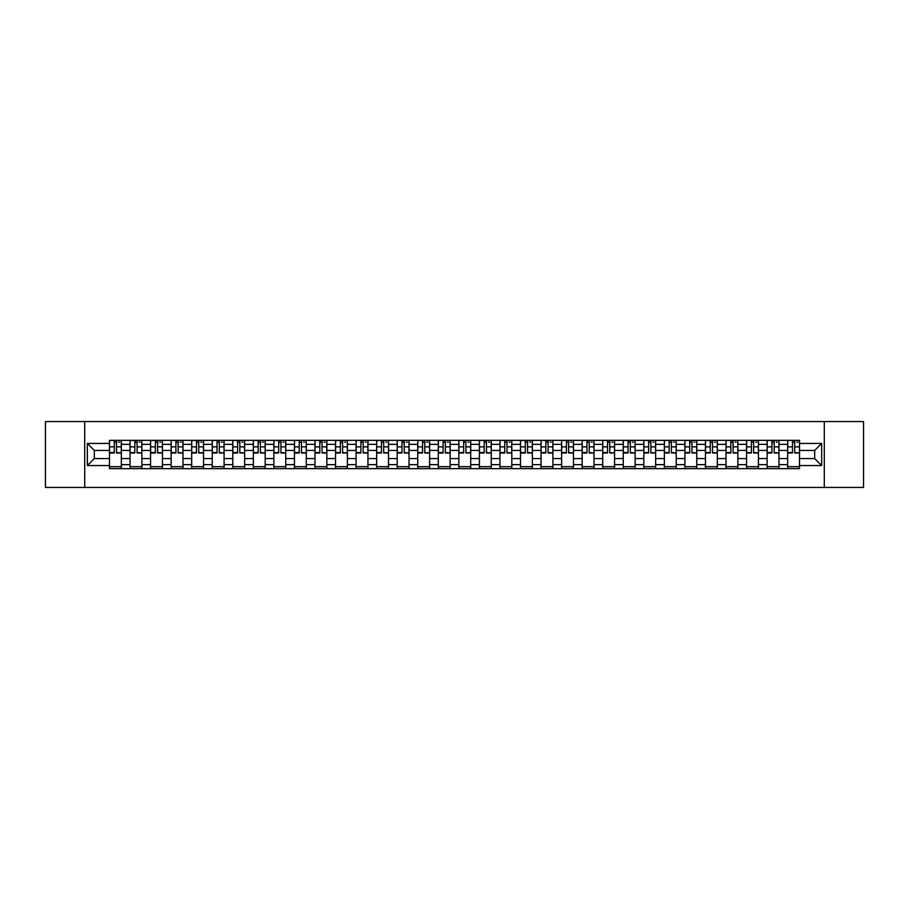 <?xml version="1.0" encoding="UTF-8"?>
<svg xmlns="http://www.w3.org/2000/svg" width="909" height="909" viewBox="0 0 909 909"><rect width="100%" height="100%" fill="white"/><g stroke="black" fill="none" stroke-linecap="round" stroke-linejoin="round"><path stroke-width="1.36" d="M824.293 487.44L863.55 487.44L863.55 421.56L45.45 421.56L45.45 487.44L824.293 487.44L824.293 421.56M130.021 468.658L130.021 444.353L121.329 444.353L121.329 468.658M121.329 444.353L121.329 440.342M130.021 444.353L130.021 440.342M141.884 440.342L141.884 468.658M150.576 468.658L150.576 440.342M162.438 440.342L162.438 468.658M171.131 468.658L171.131 440.342M182.982 440.342L182.982 468.658M191.685 468.658L191.685 440.342M203.536 440.342L203.536 468.658M212.229 468.658L212.229 440.342M224.091 440.342L224.091 468.658M232.784 468.658L232.784 440.342M244.635 440.342L244.635 468.658M253.338 468.658L253.338 440.342M265.189 440.342L265.189 468.658M273.882 468.658L273.882 440.342M285.744 440.342L285.744 468.658M294.436 468.658L294.436 440.342M306.299 440.342L306.299 468.658M314.991 468.658L314.991 440.342M326.842 440.342L326.842 468.658M335.535 468.658L335.535 440.342M347.397 440.342L347.397 468.658M356.089 468.658L356.089 440.342M367.952 440.342L367.952 468.658M376.644 468.658L376.644 440.342M388.495 440.342L388.495 468.658M397.199 468.658L397.199 440.342M409.05 440.342L409.05 468.658M417.742 468.658L417.742 440.342M429.605 440.342L429.605 468.658M438.297 468.658L438.297 440.342M450.148 440.342L450.148 468.658M458.852 468.658L458.852 440.342M470.703 440.342L470.703 468.658M479.395 468.658L479.395 440.342M491.258 440.342L491.258 468.658M499.95 468.658L499.95 440.342M511.801 440.342L511.801 468.658M520.505 468.658L520.505 440.342M532.356 440.342L532.356 468.658M541.048 468.658L541.048 440.342M552.911 440.342L552.911 468.658M561.603 468.658L561.603 440.342M573.465 440.342L573.465 468.658M582.158 468.658L582.158 440.342M594.009 440.342L594.009 468.658M602.701 468.658L602.701 440.342M614.564 440.342L614.564 468.658M623.256 468.658L623.256 440.342M635.118 440.342L635.118 468.658M643.811 468.658L643.811 440.342M655.662 440.342L655.662 468.658M664.365 468.658L664.365 440.342M676.216 440.342L676.216 468.658M684.909 468.658L684.909 440.342M696.771 440.342L696.771 468.658M705.464 468.658L705.464 440.342M717.315 440.342L717.315 468.658M726.018 468.658L726.018 440.342M737.869 440.342L737.869 468.658M746.562 468.658L746.562 440.342M758.424 440.342L758.424 468.658M767.116 468.658L767.116 440.342M778.979 440.342L778.979 468.658M787.671 468.658L787.671 440.342M787.671 458.579L778.979 458.579M767.116 458.579L758.424 458.579M746.562 458.579L737.869 458.579M726.018 458.579L717.315 458.579M705.464 458.579L696.771 458.579M684.909 458.579L676.216 458.579M664.365 458.579L655.662 458.579M643.811 458.579L635.118 458.579M623.256 458.579L614.564 458.579M602.701 458.579L594.009 458.579M582.158 458.579L573.465 458.579M561.603 458.579L552.911 458.579M541.048 458.579L532.356 458.579M520.505 458.579L511.801 458.579M499.95 458.579L491.258 458.579M479.395 458.579L470.703 458.579M458.852 458.579L450.148 458.579M438.297 458.579L429.605 458.579M417.742 458.579L409.05 458.579M397.199 458.579L388.495 458.579M376.644 458.579L367.952 458.579M356.089 458.579L347.397 458.579M335.535 458.579L326.842 458.579M314.991 458.579L306.299 458.579M294.436 458.579L285.744 458.579M273.882 458.579L265.189 458.579M253.338 458.579L244.635 458.579M232.784 458.579L224.091 458.579M212.229 458.579L203.536 458.579M191.685 458.579L182.982 458.579M171.131 458.579L162.438 458.579M150.576 458.579L141.884 458.579M130.021 458.579L121.329 458.579M787.671 450.421L778.979 450.421M767.116 450.421L758.424 450.421M746.562 450.421L737.869 450.421M726.018 450.421L717.315 450.421M705.464 450.421L696.771 450.421M684.909 450.421L676.216 450.421M664.365 450.421L655.662 450.421M643.811 450.421L635.118 450.421M623.256 450.421L614.564 450.421M602.701 450.421L594.009 450.421M582.158 450.421L573.465 450.421M561.603 450.421L552.911 450.421M541.048 450.421L532.356 450.421M520.505 450.421L511.801 450.421M499.95 450.421L491.258 450.421M479.395 450.421L470.703 450.421M458.852 450.421L450.148 450.421M438.297 450.421L429.605 450.421M417.742 450.421L409.05 450.421M397.199 450.421L388.495 450.421M376.644 450.421L367.952 450.421M356.089 450.421L347.397 450.421M335.535 450.421L326.842 450.421M314.991 450.421L306.299 450.421M294.436 450.421L285.744 450.421M273.882 450.421L265.189 450.421M253.338 450.421L244.635 450.421M232.784 450.421L224.091 450.421M212.229 450.421L203.536 450.421M191.685 450.421L182.982 450.421M171.131 450.421L162.438 450.421M150.576 450.421L141.884 450.421M130.021 450.421L121.329 450.421M94.32 458.579L109.478 458.579L109.478 450.421L94.32 450.421L94.32 458.579L87.344 465.567L87.344 443.433L109.478 443.433L109.478 450.421M799.522 450.421L799.522 458.579L814.68 458.579L814.68 450.421L799.522 450.421L799.522 440.342L109.478 440.342L109.478 443.433M799.522 443.433L821.656 443.433L821.656 465.567L799.522 465.567L799.522 458.579M109.478 458.579L109.478 468.658L799.522 468.658L799.522 465.567M109.478 465.567L87.344 465.567M84.707 487.44L84.707 421.56M121.329 466.681L109.478 466.681M114.284 442.319L116.522 442.319M141.884 466.681L130.021 466.681M134.839 442.319L137.077 442.319M162.438 466.681L150.576 466.681M155.382 442.319L157.621 442.319M182.982 466.681L171.131 466.681M175.937 442.319L178.175 442.319M203.536 466.681L191.685 466.681M196.492 442.319L198.73 442.319M224.091 466.681L212.229 466.681M217.035 442.319L219.285 442.319M244.635 466.681L232.784 466.681M237.59 442.319L239.828 442.319M265.189 466.681L253.338 466.681M258.145 442.319L260.383 442.319M285.744 466.681L273.882 466.681M278.699 442.319L280.938 442.319M306.299 466.681L294.436 466.681M299.243 442.319L301.481 442.319M326.842 466.681L314.991 466.681M319.798 442.319L322.036 442.319M347.397 466.681L335.535 466.681M340.352 442.319L342.591 442.319M367.952 466.681L356.089 466.681M360.896 442.319L363.134 442.319M388.495 466.681L376.644 466.681M381.45 442.319L383.689 442.319M409.05 466.681L397.199 466.681M402.005 442.319L404.244 442.319M429.605 466.681L417.742 466.681M422.549 442.319L424.798 442.319M450.148 466.681L438.297 466.681M443.103 442.319L445.342 442.319M470.703 466.681L458.852 466.681M463.658 442.319L465.897 442.319M491.258 466.681L479.395 466.681M484.202 442.319L486.451 442.319M511.801 466.681L499.95 466.681M504.756 442.319L506.995 442.319M532.356 466.681L520.505 466.681M525.311 442.319L527.55 442.319M552.911 466.681L541.048 466.681M545.866 442.319L548.104 442.319M573.465 466.681L561.603 466.681M566.409 442.319L568.648 442.319M594.009 466.681L582.158 466.681M586.964 442.319L589.202 442.319M614.564 466.681L602.701 466.681M607.519 442.319L609.757 442.319M635.118 466.681L623.256 466.681M628.062 442.319L630.301 442.319M655.662 466.681L643.811 466.681M648.617 442.319L650.855 442.319M676.216 466.681L664.365 466.681M669.172 442.319L671.41 442.319M696.771 466.681L684.909 466.681M689.715 442.319L691.965 442.319M717.315 466.681L705.464 466.681M710.27 442.319L712.508 442.319M737.869 466.681L726.018 466.681M730.825 442.319L733.063 442.319M758.424 466.681L746.562 466.681M751.379 442.319L753.618 442.319M778.979 466.681L767.116 466.681M771.923 442.319L774.161 442.319M799.522 466.681L787.671 466.681M792.478 442.319L794.716 442.319M87.344 443.433L94.32 450.421M814.68 458.579L821.656 465.567M814.68 450.421L821.656 443.433M116.522 452.534L121.261 452.989L116.522 452.989L116.522 440.467L121.261 440.467L118.636 440.467M121.261 452.534L121.261 440.467M114.284 442.183L116.522 442.183M118.636 442.183L119.556 442.183M112.171 440.467L109.546 440.467L109.546 452.989L114.284 452.989L114.284 440.467L112.375 440.467M109.546 440.467L118.431 440.467M137.077 452.534L141.815 452.989L137.077 452.989L137.077 440.467L141.815 440.467L139.179 440.467M141.815 452.534L141.815 440.467M134.839 442.183L137.077 442.183M139.179 442.183L140.1 442.183M132.725 440.467L130.089 440.467L130.089 452.989L134.839 452.989L134.839 440.467L132.93 440.467M130.089 440.467L138.986 440.467M157.621 452.534L162.37 452.989L157.621 452.989L157.621 440.467L162.37 440.467L159.734 440.467M162.37 452.534L162.37 440.467M155.382 442.183L157.621 442.183M159.734 442.183L160.654 442.183M153.28 440.467L150.644 440.467L150.644 452.989L155.382 452.989L155.382 440.467L153.473 440.467M150.644 440.467L159.541 440.467M178.175 452.534L182.925 452.989L178.175 452.989L178.175 440.467L182.925 440.467L180.289 440.467M182.925 452.534L182.925 440.467M175.937 442.183L178.175 442.183M180.289 442.183L181.209 442.183M173.835 440.467L171.199 440.467L171.199 452.989L175.937 452.989L175.937 440.467L174.028 440.467M171.199 440.467L180.084 440.467M198.73 452.534L203.468 452.989L198.73 452.989L198.73 440.467L203.468 440.467L200.832 440.467M203.468 452.534L203.468 440.467M196.492 442.183L198.73 442.183M200.832 442.183L201.764 442.183M194.378 440.467L191.742 440.467L191.742 452.989L196.492 452.989L196.492 440.467L194.583 440.467M191.742 440.467L200.639 440.467M219.285 452.534L224.023 452.989L219.285 452.989L219.285 440.467L224.023 440.467L221.387 440.467M224.023 452.534L224.023 440.467M217.035 442.183L219.285 442.183M221.387 442.183L222.307 442.183M214.933 440.467L212.297 440.467L212.297 452.989L217.035 452.989L217.035 440.467L215.126 440.467M212.297 440.467L221.194 440.467M239.828 452.534L244.578 452.989L239.828 452.989L239.828 440.467L244.578 440.467L241.942 440.467M244.578 452.534L244.578 440.467M237.59 442.183L239.828 442.183M241.942 442.183L242.862 442.183M235.488 440.467L232.852 440.467L232.852 452.989L237.59 452.989L237.59 440.467L235.681 440.467M232.852 440.467L241.737 440.467M260.383 452.534L265.121 452.989L260.383 452.989L260.383 440.467L265.121 440.467L262.485 440.467M265.121 452.534L265.121 440.467M258.145 442.183L260.383 442.183M262.485 442.183L263.417 442.183M256.031 440.467L253.395 440.467L253.395 452.989L258.145 452.989L258.145 440.467L256.236 440.467M253.395 440.467L262.292 440.467M280.938 452.534L285.676 452.989L280.938 452.989L280.938 440.467L285.676 440.467L283.04 440.467M285.676 452.534L285.676 440.467M278.699 442.183L280.938 442.183M283.04 442.183L283.96 442.183M276.586 440.467L273.95 440.467L273.95 452.989L278.699 452.989L278.699 440.467L276.779 440.467M273.95 440.467L282.847 440.467M301.481 452.534L306.231 452.989L301.481 452.989L301.481 440.467L306.231 440.467L303.595 440.467M306.231 452.534L306.231 440.467M299.243 442.183L301.481 442.183M303.595 442.183L304.515 442.183M297.141 440.467L294.505 440.467L294.505 452.989L299.243 452.989L299.243 440.467L297.334 440.467M294.505 440.467L303.39 440.467M322.036 452.534L326.774 452.989L322.036 452.989L322.036 440.467L326.774 440.467L324.149 440.467M326.774 452.534L326.774 440.467M319.798 442.183L322.036 442.183M324.149 442.183L325.07 442.183M317.684 440.467L315.059 440.467L315.059 452.989L319.798 452.989L319.798 440.467L317.889 440.467M315.059 440.467L323.945 440.467M342.591 452.534L347.329 452.989L342.591 452.989L342.591 440.467L347.329 440.467L344.693 440.467M347.329 452.534L347.329 440.467M340.352 442.183L342.591 442.183M344.693 442.183L345.613 442.183M338.239 440.467L335.603 440.467L335.603 452.989L340.352 452.989L340.352 440.467L338.443 440.467M335.603 440.467L344.5 440.467M363.134 452.534L367.884 452.989L363.134 452.989L363.134 440.467L367.884 440.467L365.248 440.467M367.884 452.534L367.884 440.467M360.896 442.183L363.134 442.183M365.248 442.183L366.168 442.183M358.794 440.467L356.158 440.467L356.158 452.989L360.896 452.989L360.896 440.467L358.987 440.467M356.158 440.467L365.054 440.467M383.689 452.534L388.438 452.989L383.689 452.989L383.689 440.467L388.438 440.467L385.802 440.467M388.438 452.534L388.438 440.467M381.45 442.183L383.689 442.183M385.802 442.183L386.723 442.183M379.348 440.467L376.712 440.467L376.712 452.989L381.45 452.989L381.45 440.467L379.542 440.467M376.712 440.467L385.598 440.467M404.244 452.534L408.982 452.989L404.244 452.989L404.244 440.467L408.982 440.467L406.346 440.467M408.982 452.534L408.982 440.467M402.005 442.183L404.244 442.183M406.346 442.183L407.266 442.183M399.892 440.467L397.256 440.467L397.256 452.989L402.005 452.989L402.005 440.467L400.096 440.467M397.256 440.467L406.153 440.467M424.798 452.534L429.537 452.989L424.798 452.989L424.798 440.467L429.537 440.467L426.9 440.467M429.537 452.534L429.537 440.467M422.549 442.183L424.798 442.183M426.9 442.183L427.821 442.183M420.447 440.467L417.81 440.467L417.81 452.989L422.549 452.989L422.549 440.467L420.64 440.467M417.81 440.467L426.707 440.467M445.342 452.534L450.091 452.989L445.342 452.989L445.342 440.467L450.091 440.467L447.455 440.467M450.091 452.534L450.091 440.467M443.103 442.183L445.342 442.183M447.455 442.183L448.376 442.183M441.001 440.467L438.365 440.467L438.365 452.989L443.103 452.989L443.103 440.467L441.195 440.467M438.365 440.467L447.251 440.467M465.897 452.534L470.635 452.989L465.897 452.989L465.897 440.467L470.635 440.467L467.999 440.467M470.635 452.534L470.635 440.467M463.658 442.183L465.897 442.183M467.999 442.183L468.93 442.183M461.545 440.467L458.909 440.467L458.909 452.989L463.658 452.989L463.658 440.467L461.749 440.467M458.909 440.467L467.805 440.467M486.451 452.534L491.19 452.989L486.451 452.989L486.451 440.467L491.19 440.467L488.553 440.467M491.19 452.534L491.19 440.467M484.202 442.183L486.451 442.183M488.553 442.183L489.474 442.183M482.1 440.467L479.463 440.467L479.463 452.989L484.202 452.989L484.202 440.467L482.293 440.467M479.463 440.467L488.36 440.467M506.995 452.534L511.744 452.989L506.995 452.989L506.995 440.467L511.744 440.467L509.108 440.467M511.744 452.534L511.744 440.467M504.756 442.183L506.995 442.183M509.108 442.183L510.029 442.183M502.654 440.467L500.018 440.467L500.018 452.989L504.756 452.989L504.756 440.467L502.847 440.467M500.018 440.467L508.904 440.467M527.55 452.534L532.288 452.989L527.55 452.989L527.55 440.467L532.288 440.467L529.652 440.467M532.288 452.534L532.288 440.467M525.311 442.183L527.55 442.183M529.652 442.183L530.583 442.183M523.198 440.467L520.562 440.467L520.562 452.989L525.311 452.989L525.311 440.467L523.402 440.467M520.562 440.467L529.458 440.467M548.104 452.534L552.842 452.989L548.104 452.989L548.104 440.467L552.842 440.467L550.206 440.467M552.842 452.534L552.842 440.467M545.866 442.183L548.104 442.183M550.206 442.183L551.127 442.183M543.752 440.467L541.116 440.467L541.116 452.989L545.866 452.989L545.866 440.467L543.946 440.467M541.116 440.467L550.013 440.467M568.648 452.534L573.397 452.989L568.648 452.989L568.648 440.467L573.397 440.467L570.761 440.467M573.397 452.534L573.397 440.467M566.409 442.183L568.648 442.183M570.761 442.183L571.681 442.183M564.307 440.467L561.671 440.467L561.671 452.989L566.409 452.989L566.409 440.467L564.5 440.467M561.671 440.467L570.557 440.467M589.202 452.534L593.941 452.989L589.202 452.989L589.202 440.467L593.941 440.467L591.316 440.467M593.941 452.534L593.941 440.467M586.964 442.183L589.202 442.183M591.316 442.183L592.236 442.183M584.851 440.467L582.226 440.467L582.226 452.989L586.964 452.989L586.964 440.467L585.055 440.467M582.226 440.467L591.111 440.467M609.757 452.534L614.495 452.989L609.757 452.989L609.757 440.467L614.495 440.467L611.859 440.467M614.495 452.534L614.495 440.467M607.519 442.183L609.757 442.183M611.859 442.183L612.78 442.183M605.405 440.467L602.769 440.467L602.769 452.989L607.519 452.989L607.519 440.467L605.61 440.467M602.769 440.467L611.666 440.467M630.301 452.534L635.05 452.989L630.301 452.989L630.301 440.467L635.05 440.467L632.414 440.467M635.05 452.534L635.05 440.467M628.062 442.183L630.301 442.183M632.414 442.183L633.334 442.183M625.96 440.467L623.324 440.467L623.324 452.989L628.062 452.989L628.062 440.467L626.153 440.467M623.324 440.467L632.221 440.467M650.855 452.534L655.605 452.989L650.855 452.989L650.855 440.467L655.605 440.467L652.969 440.467M655.605 452.534L655.605 440.467M648.617 442.183L650.855 442.183M652.969 442.183L653.889 442.183M646.515 440.467L643.879 440.467L643.879 452.989L648.617 452.989L648.617 440.467L646.708 440.467M643.879 440.467L652.764 440.467M671.41 452.534L676.148 452.989L671.41 452.989L671.41 440.467L676.148 440.467L673.512 440.467M676.148 452.534L676.148 440.467M669.172 442.183L671.41 442.183M673.512 442.183L674.444 442.183M667.058 440.467L664.422 440.467L664.422 452.989L669.172 452.989L669.172 440.467L667.263 440.467M664.422 440.467L673.319 440.467M691.965 452.534L696.703 452.989L691.965 452.989L691.965 440.467L696.703 440.467L694.067 440.467M696.703 452.534L696.703 440.467M689.715 442.183L691.965 442.183M694.067 442.183L694.987 442.183M687.613 440.467L684.977 440.467L684.977 452.989L689.715 452.989L689.715 440.467L687.806 440.467M684.977 440.467L693.874 440.467M712.508 452.534L717.258 452.989L712.508 452.989L712.508 440.467L717.258 440.467L714.622 440.467M717.258 452.534L717.258 440.467M710.27 442.183L712.508 442.183M714.622 442.183L715.542 442.183M708.168 440.467L705.532 440.467L705.532 452.989L710.27 452.989L710.27 440.467L708.361 440.467M705.532 440.467L714.417 440.467M733.063 452.534L737.801 452.989L733.063 452.989L733.063 440.467L737.801 440.467L735.165 440.467M737.801 452.534L737.801 440.467M730.825 442.183L733.063 442.183M735.165 442.183L736.097 442.183M728.711 440.467L726.075 440.467L726.075 452.989L730.825 452.989L730.825 440.467L728.916 440.467M726.075 440.467L734.972 440.467M753.618 452.534L758.356 452.989L753.618 452.989L753.618 440.467L758.356 440.467L755.72 440.467M758.356 452.534L758.356 440.467M751.379 442.183L753.618 442.183M755.72 442.183L756.64 442.183M749.266 440.467L746.63 440.467L746.63 452.989L751.379 452.989L751.379 440.467L749.459 440.467M746.63 440.467L755.527 440.467M774.161 452.534L778.911 452.989L774.161 452.989L774.161 440.467L778.911 440.467L776.275 440.467M778.911 452.534L778.911 440.467M771.923 442.183L774.161 442.183M776.275 442.183L777.195 442.183M769.821 440.467L767.185 440.467L767.185 452.989L771.923 452.989L771.923 440.467L770.014 440.467M767.185 440.467L776.07 440.467M794.716 452.534L799.454 452.989L794.716 452.989L794.716 440.467L799.454 440.467L796.829 440.467M799.454 452.534L799.454 440.467M792.478 442.183L794.716 442.183M796.829 442.183L797.75 442.183M790.364 440.467L787.739 440.467L787.739 452.989L792.478 452.989L792.478 440.467L790.569 440.467M787.739 440.467L796.625 440.467M767.116 444.353L758.424 444.353M746.562 444.353L737.869 444.353M726.018 444.353L717.315 444.353M705.464 444.353L696.771 444.353M684.909 444.353L676.216 444.353M664.365 444.353L655.662 444.353M643.811 444.353L635.118 444.353M623.256 444.353L614.564 444.353M602.701 444.353L594.009 444.353M582.158 444.353L573.465 444.353M561.603 444.353L552.911 444.353M541.048 444.353L532.356 444.353M520.505 444.353L511.801 444.353M499.95 444.353L491.258 444.353M479.395 444.353L470.703 444.353M458.852 444.353L450.148 444.353M438.297 444.353L429.605 444.353M417.742 444.353L409.05 444.353M397.199 444.353L388.495 444.353M376.644 444.353L367.952 444.353M356.089 444.353L347.397 444.353M335.535 444.353L326.842 444.353M314.991 444.353L306.299 444.353M294.436 444.353L285.744 444.353M273.882 444.353L265.189 444.353M253.338 444.353L244.635 444.353M232.784 444.353L224.091 444.353M212.229 444.353L203.536 444.353M191.685 444.353L182.982 444.353M171.131 444.353L162.438 444.353M150.576 444.353L141.884 444.353M787.671 444.353L778.979 444.353M767.116 464.647L758.424 464.647M746.562 464.647L737.869 464.647M726.018 464.647L717.315 464.647M705.464 464.647L696.771 464.647M684.909 464.647L676.216 464.647M664.365 464.647L655.662 464.647M643.811 464.647L635.118 464.647M623.256 464.647L614.564 464.647M602.701 464.647L594.009 464.647M582.158 464.647L573.465 464.647M561.603 464.647L552.911 464.647M541.048 464.647L532.356 464.647M520.505 464.647L511.801 464.647M499.95 464.647L491.258 464.647M479.395 464.647L470.703 464.647M458.852 464.647L450.148 464.647M438.297 464.647L429.605 464.647M417.742 464.647L409.05 464.647M397.199 464.647L388.495 464.647M376.644 464.647L367.952 464.647M356.089 464.647L347.397 464.647M335.535 464.647L326.842 464.647M314.991 464.647L306.299 464.647M294.436 464.647L285.744 464.647M273.882 464.647L265.189 464.647M253.338 464.647L244.635 464.647M232.784 464.647L224.091 464.647M212.229 464.647L203.536 464.647M191.685 464.647L182.982 464.647M171.131 464.647L162.438 464.647M150.576 464.647L141.884 464.647M130.021 464.647L121.329 464.647M787.671 464.647L778.979 464.647M116.522 446.864L121.261 446.864M109.546 452.534L114.284 452.534M109.546 446.864L114.284 446.864M137.077 446.864L141.815 446.864M130.089 452.534L134.839 452.534M130.089 446.864L134.839 446.864M157.621 446.864L162.37 446.864M150.644 452.534L155.382 452.534M150.644 446.864L155.382 446.864M178.175 446.864L182.925 446.864M171.199 452.534L175.937 452.534M171.199 446.864L175.937 446.864M198.73 446.864L203.468 446.864M191.742 452.534L196.492 452.534M191.742 446.864L196.492 446.864M219.285 446.864L224.023 446.864M212.297 452.534L217.035 452.534M212.297 446.864L217.035 446.864M239.828 446.864L244.578 446.864M232.852 452.534L237.59 452.534M232.852 446.864L237.59 446.864M260.383 446.864L265.121 446.864M253.395 452.534L258.145 452.534M253.395 446.864L258.145 446.864M280.938 446.864L285.676 446.864M273.95 452.534L278.699 452.534M273.95 446.864L278.699 446.864M301.481 446.864L306.231 446.864M294.505 452.534L299.243 452.534M294.505 446.864L299.243 446.864M322.036 446.864L326.774 446.864M315.059 452.534L319.798 452.534M315.059 446.864L319.798 446.864M342.591 446.864L347.329 446.864M335.603 452.534L340.352 452.534M335.603 446.864L340.352 446.864M363.134 446.864L367.884 446.864M356.158 452.534L360.896 452.534M356.158 446.864L360.896 446.864M383.689 446.864L388.438 446.864M376.712 452.534L381.45 452.534M376.712 446.864L381.45 446.864M404.244 446.864L408.982 446.864M397.256 452.534L402.005 452.534M397.256 446.864L402.005 446.864M424.798 446.864L429.537 446.864M417.81 452.534L422.549 452.534M417.81 446.864L422.549 446.864M445.342 446.864L450.091 446.864M438.365 452.534L443.103 452.534M438.365 446.864L443.103 446.864M465.897 446.864L470.635 446.864M458.909 452.534L463.658 452.534M458.909 446.864L463.658 446.864M486.451 446.864L491.19 446.864M479.463 452.534L484.202 452.534M479.463 446.864L484.202 446.864M506.995 446.864L511.744 446.864M500.018 452.534L504.756 452.534M500.018 446.864L504.756 446.864M527.55 446.864L532.288 446.864M520.562 452.534L525.311 452.534M520.562 446.864L525.311 446.864M548.104 446.864L552.842 446.864M541.116 452.534L545.866 452.534M541.116 446.864L545.866 446.864M568.648 446.864L573.397 446.864M561.671 452.534L566.409 452.534M561.671 446.864L566.409 446.864M589.202 446.864L593.941 446.864M582.226 452.534L586.964 452.534M582.226 446.864L586.964 446.864M609.757 446.864L614.495 446.864M602.769 452.534L607.519 452.534M602.769 446.864L607.519 446.864M630.301 446.864L635.05 446.864M623.324 452.534L628.062 452.534M623.324 446.864L628.062 446.864M650.855 446.864L655.605 446.864M643.879 452.534L648.617 452.534M643.879 446.864L648.617 446.864M671.41 446.864L676.148 446.864M664.422 452.534L669.172 452.534M664.422 446.864L669.172 446.864M691.965 446.864L696.703 446.864M684.977 452.534L689.715 452.534M684.977 446.864L689.715 446.864M712.508 446.864L717.258 446.864M705.532 452.534L710.27 452.534M705.532 446.864L710.27 446.864M733.063 446.864L737.801 446.864M726.075 452.534L730.825 452.534M726.075 446.864L730.825 446.864M753.618 446.864L758.356 446.864M746.63 452.534L751.379 452.534M746.63 446.864L751.379 446.864M774.161 446.864L778.911 446.864M767.185 452.534L771.923 452.534M767.185 446.864L771.923 446.864M794.716 446.864L799.454 446.864M787.739 452.534L792.478 452.534M787.739 446.864L792.478 446.864"/></g></svg>
